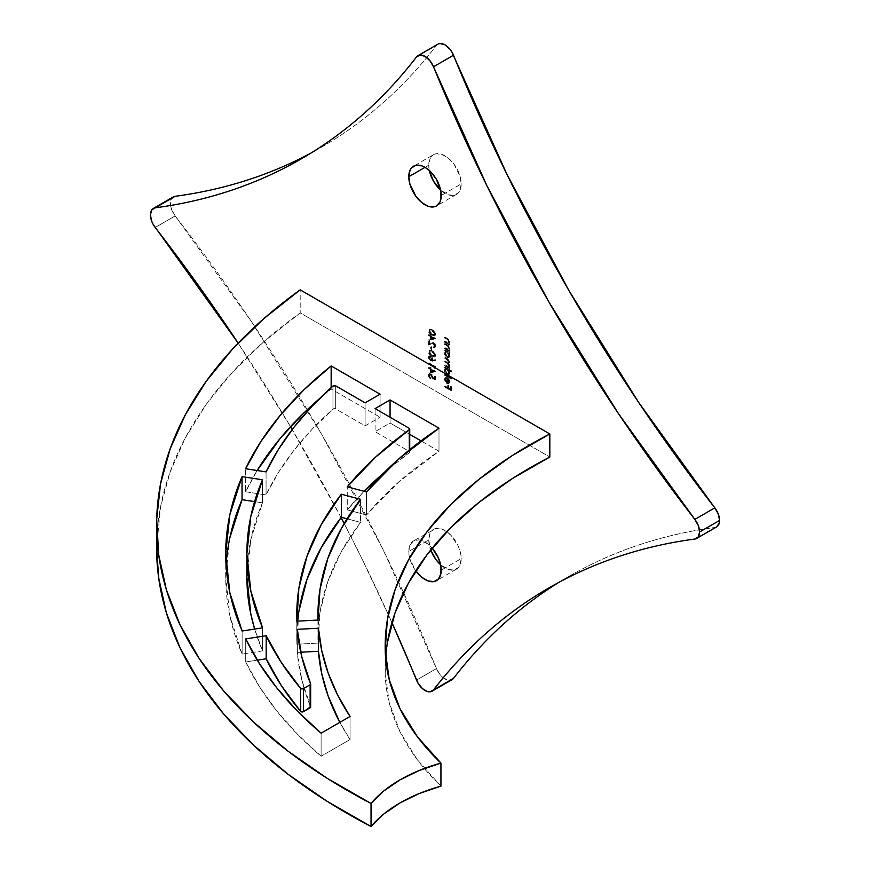 <?xml version="1.0" encoding="UTF-8"?>
<svg xmlns="http://www.w3.org/2000/svg" width="870" height="870" viewBox="0 0 870 870"><rect width="100%" height="100%" fill="white"/><g stroke="black" fill="none" stroke-linecap="round" stroke-linejoin="round"><path stroke-width="0.65" stroke-dasharray="4.35 3.26" d="M428.758 539.889A22.946 13.246 -120 0 0 430.737 549.981L428.758 539.889L408.791 551.417L428.758 539.889L429.997 533.43L433.51 529.384A22.946 13.246 -120 0 0 428.758 539.889M433.51 529.384A22.946 13.246 -120 0 1 451.193 535.529A22.946 13.246 -120 0 1 461.209 558.627L459.98 565.076L458.479 567.457L453.999 570.035L448.148 569.458L440.655 564.815A22.946 13.246 -120 0 0 456.456 569.132A22.946 13.246 -120 0 0 461.209 558.627L441.242 570.154L461.209 558.627L460.893 554.788L458.479 546.632L451.193 535.529L444.983 530.526L441.819 529.058L435.968 528.471L413.544 540.912L410.02 544.957L408.791 551.417L410.02 559.301L416.001 571.155M415.762 570.829A22.946 13.246 60 0 1 408.791 551.417A22.946 13.246 60 0 1 413.544 540.912A22.946 13.246 60 0 1 432.216 548.154L428.181 544.239L421.852 540.585L418.807 539.889L413.544 540.912M428.758 165.18A22.946 13.246 -120 0 0 429.345 170.531L428.758 165.18L425.017 167.344L428.758 165.18L429.997 158.731L433.51 154.686A22.946 13.246 -120 0 0 428.758 165.18M433.51 154.686A22.946 13.246 -120 0 1 451.193 160.83A22.946 13.246 -120 0 1 461.209 183.918L459.98 190.378L458.479 192.749L453.999 195.337L448.148 194.76L440.655 190.106A22.946 13.246 -120 0 0 456.456 194.423A22.946 13.246 -120 0 0 461.209 183.918L441.242 195.445L461.209 183.918L459.98 176.034L453.999 164.18L448.148 158.003L441.819 154.349L435.968 153.772L433.51 154.686L413.544 166.213M716.782 526.807L694.847 539.041L714.814 527.503A14.116 8.156 -120 0 0 716.641 526.894M175.153 215.934L171.673 209.735L170.563 205.494A14.116 8.156 -120 0 0 175.153 215.934L155.186 227.461L175.153 215.934L251.517 321.693L321.139 433.412L383.072 549.557L436.479 668.573A14.116 8.156 -120 0 0 443.232 677.773L440.111 674.685L436.479 668.573A1129.641 652.195 -120 0 0 175.153 215.934M170.727 206.473L170.727 200.655L173.315 196.924M251.517 178.72C275.931 170.542 299.139 160.102 321.139 147.4C343.139 134.698 363.79 119.821 383.072 102.769C402.364 85.706 420.166 66.599 436.479 45.425L438.078 44.066M548.861 587.935L568.828 576.408A1129.641 652.195 -120 0 1 714.814 527.503C688.322 531.048 662.864 536.91 638.449 545.088C614.035 553.266 590.828 563.706 568.828 576.408C546.828 589.11 526.187 603.987 506.895 621.049M443.232 677.773A14.116 8.156 -120 0 0 452.041 679.666L447.495 680.046L442.471 677.143M430.509 336.146L430.509 339.757L435.761 338.626L431.183 335.853L431.183 334.972L430.509 334.58L430.509 335.461L428.986 334.58L430.509 336.146L428.986 335.265L428.986 334.58L430.509 335.461L430.509 334.58L431.183 335.853L435.761 338.495L430.008 340.05L435.761 338.626L430.683 336.135L431.183 334.972L430.008 334.863L430.008 335.744L428.486 334.863L428.986 334.58L428.486 335.548L430.509 336.146L430.008 340.05L430.509 336.146M430.824 360.669L435.761 360.387L435.402 359.658L432.727 360.137L432.227 357.439L430.052 355.699L428.834 357.516L430.585 360.517L428.812 357.2L429.432 355.819L430.835 355.982L432.727 360.137L435.402 359.658L435.761 360.387L432.249 361.213L435.761 360.387L435.261 360.68L435.402 359.658L432.238 360.419L432.792 359.375L432.292 359.669L430.335 356.276L430.835 355.982L428.932 356.102L428.312 357.494L428.812 357.2L428.312 357.494L430.324 360.963L432.749 360.93L430.824 360.669M432.292 378.624L435.587 379.755L435.587 376.623L434.913 376.231L434.913 378.82L433.173 378.232L431.966 374.394L429.475 373.545L428.943 376.003L430.683 378.483L429.519 375.796L429.976 374.339L431.466 374.665L432.542 376.395L432.292 378.624L432.629 377.145L431.172 374.459L429.987 374.328L429.497 375.427L430.683 378.483L428.812 375.079L429.443 373.556L431.139 373.763L433.173 378.232L434.913 378.82L434.913 376.231L435.587 376.623L435.087 380.038L435.587 376.623L434.413 376.514L434.413 379.113L434.913 378.82L432.673 378.515L433.303 377.406L432.803 377.7L430.639 374.046L431.139 373.763L428.943 373.839L428.312 375.361L428.812 375.079L428.312 375.361L430.182 378.765L430.683 377.797L430.182 378.08L428.997 375.72L429.486 374.622L431.172 374.459L430.672 374.752L432.129 377.428L432.629 377.145L431.792 378.918L435.587 379.755L432.292 378.624M448.028 342.878L449.301 341.714L448.8 342.008L447.854 340.018L448.354 339.735L444.483 337.995L444.483 337.31L447.452 338.441L446.952 338.734L448.626 340.083L449.398 342.225L449.899 341.943L448.441 343.802L449.398 342.225L446.952 338.734L444.483 337.31L447.854 340.018L448.8 342.008L447.528 343.161L444.483 341.519L449.812 344.694L448.942 343.509L449.833 341.344L448.311 339.006L444.983 337.027L448.561 339.92L449.301 341.714L448.289 342.921L444.983 341.225L448.789 342.813L447.528 343.161L449.301 341.714L448.354 339.735L444.983 337.701L444.983 337.027L447.452 338.441L449.899 341.943L448.942 343.509L449.812 344.694L444.483 342.204L449.311 344.988L449.812 344.009L448.942 343.509M448.028 349.327L449.301 348.174L448.8 348.457L447.854 346.478L448.354 346.184L444.483 344.444L444.483 343.759L447.452 344.901L446.952 345.183L448.626 346.532L449.398 348.685L449.899 348.392L448.441 350.251L449.398 348.685L446.952 345.183L444.483 343.759L447.854 346.478L448.8 348.457L447.528 349.62L444.483 347.967L449.812 351.154L448.942 349.957L449.833 347.793L448.311 345.455L444.983 343.476L448.757 346.586L449.301 348.174L448.289 349.37L444.983 347.674L448.789 349.262L447.528 349.62L449.301 348.174L448.354 346.184L444.983 344.161L444.983 343.476L447.452 344.901L449.899 348.392L448.942 349.957L449.812 351.154L444.483 348.652L449.311 351.437L449.812 350.469L448.942 349.957M448.92 352.883L449.812 353.394L449.812 352.709L444.983 349.925L445.821 351.099L444.951 352.23L445.081 354.057L447.408 357.2L449.714 356.711L449.659 354.297L448.92 352.883L449.899 355.699L449.137 357.363L447.408 357.2L444.896 352.839L445.821 351.099L444.983 349.925L449.812 352.709L449.311 353.688L449.812 352.709L444.483 350.219L444.483 350.904L445.821 351.099L444.396 353.133L444.896 352.839L444.396 353.133L446.908 357.483L448.637 357.657L449.899 355.699L449.398 355.993L448.42 353.176L449.812 353.394L448.92 352.883M444.983 374.274L444.983 374.959L451.758 378.863L451.758 378.189L444.983 374.274L451.758 378.189L451.758 378.863L444.483 375.242L451.758 378.863L451.758 378.189L444.983 374.274L444.483 375.242L444.983 374.274M446.506 378.015L445.734 377.526L444.396 379.331L446.886 383.572L448.496 383.866L449.398 382.202L448.441 379.407L446.767 377.841L446.767 382.822L447.267 382.539L445.614 380.331L446.234 377.243L444.918 378.657L445.614 381.473L447.387 383.289L449.388 383.365L449.659 380.516L447.713 377.841L447.267 382.539L447.267 377.547L448.942 379.124L449.899 381.919L448.996 383.572L447.387 383.289L444.896 379.048L446.234 377.243L446.506 378.015L444.994 379.766L446.234 377.243L445.081 377.7L446.234 377.243M444.983 385.91L444.983 386.595L451.584 390.402L451.584 386.693L450.91 386.302L450.91 389.325L448.876 388.161L448.876 385.127L448.202 384.736L448.202 387.77L444.983 385.91L448.202 387.77L448.202 384.736L448.876 385.127L448.876 388.161L450.91 389.325L450.91 386.302L451.584 386.693L451.584 390.402L444.483 386.878L451.095 390.695L451.584 386.693L450.41 386.584L450.41 389.619L448.376 388.444L448.876 385.127L447.702 385.019L447.702 388.053L444.983 385.91L444.483 386.878L444.983 385.91M448.876 369.967L451.758 371.631L451.758 370.946L444.983 367.042L445.821 368.206L444.951 369.337L445.081 371.175L447.408 374.307L449.714 373.817L449.638 371.381L448.876 369.967L449.899 372.817L449.137 374.47L447.408 374.307L444.896 369.946L445.821 368.206L444.983 367.042L451.758 370.946L451.258 371.925L451.758 370.946L444.483 367.325L444.483 368.01L445.821 368.206L444.396 370.239L444.896 369.946L444.396 370.239L446.908 374.589L448.637 374.763L449.899 372.817L449.398 373.099L448.376 370.261L451.758 371.631L448.876 369.967M449.649 366.705L448.474 367.379L449.398 365.987L448.235 363.54L449.398 362.17L447.104 358.962L444.483 357.45L448.8 361.953L446.364 362.344L444.483 361.267L448.8 365.77L446.517 366.248L444.483 365.074L449.812 368.26L448.974 367.096L449.899 365.704L448.735 363.258L449.812 362.475L449.649 360.735L444.983 357.168L448.605 360.039L449.301 361.659L448.474 362.714L444.983 360.974L448.681 363.954L449.094 366.216L447.8 366.357L444.983 364.791L447.017 365.965L449.301 365.476L447.441 363.073L444.983 361.659L444.983 360.974L446.865 362.061L449.301 361.659L447.604 359.353L444.983 357.853L444.983 357.168L447.604 358.668L449.899 361.887L448.735 363.258L449.899 365.704L448.974 367.096L449.812 368.26L444.483 365.759L449.311 368.543L449.812 367.575L448.474 367.379L449.649 366.705L448.974 367.096M430.509 369L430.509 372.61L435.761 371.479L431.183 368.706L431.183 367.825L430.509 367.434L430.509 368.314L428.986 367.434L430.509 369L428.986 368.119L428.986 367.434L430.509 368.314L430.509 367.434L431.183 368.706L435.761 371.338L430.008 372.904L435.761 371.479L430.683 368.989L431.183 367.825L430.008 367.716L430.008 368.597L428.486 367.716L428.986 367.434L428.486 368.401L430.509 369L430.008 372.904L430.509 369M434.913 366.944L434.913 368.119L435.587 368.053L435.587 366.651L428.986 362.833L428.986 363.519L434.913 366.944L428.986 363.519L428.986 362.833L435.587 366.651L435.587 368.053L434.413 368.401L435.587 368.053L435.587 366.651L428.486 363.127L428.486 363.812L434.913 366.944L434.413 368.401L434.913 366.944M432.281 350.86L429.149 350.414L429.062 352.72L431.292 355.406L434.543 356.907L435.674 356.102L435.674 354.786L433.445 351.621L432.281 350.86L435.761 355.493L435.185 356.754L432.281 356.037L428.812 351.491L428.312 351.774L431.781 356.33L434.685 357.048L435.761 355.493L435.261 355.786L431.781 351.143L432.281 350.86L428.91 350.479L428.312 351.774L429.41 350.197L432.281 350.86M431.183 346.608L431.183 349.533L431.868 349.925L431.868 346.999L431.183 346.608L431.868 346.999L431.868 349.925L430.683 349.827L431.368 350.219L431.868 346.999L430.683 346.891L430.683 349.827L431.183 346.608M433.738 343.095L435.076 345.521L433.554 347.097L435.598 346.749L435.207 343.922L433.108 342.171L429.66 343.509L429.66 339.952L428.986 339.561L428.986 344.748L433.738 343.095L428.986 344.748L428.986 339.561L429.66 339.952L429.66 343.509L433.793 342.443L435.761 345.879L435.152 347.26L433.554 347.097L435.076 345.521L433.053 347.38L434.652 347.554L435.761 345.879L435.261 346.162L433.293 342.726L433.793 342.443L429.16 343.791L429.66 339.952L428.486 339.855L428.486 345.031L433.738 343.095L433.238 343.378L434.587 345.814L433.053 347.38L434.619 347.576L435.261 346.162L434.706 344.215L432.945 342.562L429.16 343.791L429.16 340.246L428.486 339.855L428.486 345.031L432.651 343.182L434.587 345.814L435.076 345.521L433.738 343.095M432.281 329.741L429.149 329.295L429.062 331.601L431.292 334.287L434.543 335.787L435.674 334.983L435.674 333.667L433.445 330.502L432.281 329.741L435.761 334.374L435.185 335.635L432.281 334.917L428.812 330.372L428.312 330.654L431.781 335.211L434.685 335.929L435.761 334.374L435.261 334.667L431.781 330.024L432.281 329.741L428.91 329.36L428.312 330.654L429.41 329.077L432.281 329.741M310.612 706.853L310.612 683.798L310.612 706.853L301.781 679.807L297.333 652.391A515.399 297.562 0 0 0 310.612 706.853L310.59 707.375M297.333 629.336L297.333 652.391L300.737 652.217L297.333 652.391L297.333 629.336M350.055 739.533L350.055 716.467L350.055 739.533L321.106 756.247L350.055 739.533A494.214 285.338 0 0 1 339.855 722.361L350.055 739.533M321.106 733.182L321.106 756.247L321.106 733.182M245.71 661.961A554.233 319.986 0 0 0 321.106 756.247L297.322 734.084L276.736 710.877L259.499 686.778L245.71 661.961L257.281 660.167L245.71 661.961L245.71 638.895L245.71 661.961M297.616 621.136A515.399 297.562 0 0 0 296.757 638.341A515.399 297.562 0 0 0 296.855 644.235L296.855 621.169L296.855 644.235L318.007 643.115L318.007 620.06L318.007 643.115L296.855 644.235L298.834 611.621M347.054 518.792L360.582 522.391L360.582 499.337L360.582 522.391A494.214 285.338 0 0 0 317.941 638.341A494.214 285.338 0 0 0 318.007 643.115L320.029 612.11L327.87 581.41L341.442 551.384L360.582 522.391L347.054 518.792M246.884 576.875L250.788 539.585L262.49 502.838L262.49 479.783L262.49 502.838L254.573 501.62L262.49 502.838A533.049 307.752 0 0 0 246.884 576.766M262.588 650.901L262.588 627.846L262.588 650.901L242.121 654.077L262.588 650.901A533.049 307.752 0 0 1 254.649 629.075L262.588 650.901M242.121 631.011L242.121 654.077L242.121 631.011M409.346 452.715A515.399 297.562 0 0 0 384.507 472.258L409.346 452.715A1.762 1.022 0 0 0 409.726 452.074A1.762 1.022 0 0 0 409.204 451.356L409.204 428.29L409.204 451.356L375.09 431.661L375.09 408.596L375.09 431.661L390.064 423.005L390.064 417.241L390.064 423.005L409.726 434.358L390.064 423.005L375.09 431.661L409.204 451.356L409.346 452.715L409.346 449.964L409.346 452.715M364.084 491.289A515.399 297.562 0 0 0 347.271 509.863L347.271 486.808L347.271 509.863L366.498 514.996L366.498 491.931L366.498 514.996L347.271 509.863L364.084 491.289M438.991 428.192L438.991 451.258L421.004 440.872L438.991 451.258A494.214 285.338 0 0 0 366.498 514.996L399.047 481.719L438.991 451.258L438.991 428.192M385.595 657.774A494.214 285.338 0 0 0 385.171 669.65A494.214 285.338 0 0 0 385.203 673.119L385.203 650.064L385.203 673.119A388.314 224.188 0 0 0 424.321 768.493A388.314 224.188 0 0 0 440.938 786.143L417.35 759.749L400.015 731.779L389.238 702.732L385.203 673.119L387.367 642.734M156.622 547.85L160.537 506.96L170.161 471.91L185.473 437.545L206.353 404.169L232.594 372.077L263.969 341.573L300.204 312.906L549.829 457.022L300.204 312.906L300.204 289.851L300.204 312.906A649.542 375.013 0 0 0 156.926 536.54M331.155 388.999L331.155 387.639L331.155 388.999A554.233 319.986 0 0 0 319.355 398.786L331.155 388.999L380.081 417.241L331.155 388.999M380.081 394.186L380.081 417.241L380.081 394.186M365.106 402.832L365.106 425.887L380.081 417.241L365.106 425.887L335.689 408.911L335.689 385.856L335.689 408.911A1.762 1.022 0 0 0 332.971 409.074L332.971 386.019L332.971 409.074A533.049 307.752 0 0 0 266.068 494.954L266.068 471.899L266.068 494.954L245.601 491.789L245.601 468.734L245.601 491.789L257.15 470.518A554.233 319.986 0 0 0 245.601 491.789L266.068 494.954L278.454 472.432L293.788 450.529L312.004 429.367L333.525 408.759L335.689 408.911L365.106 425.887L365.106 402.832M226.069 565.239A554.233 319.986 0 0 0 225.711 576.766A554.233 319.986 0 0 0 242.121 654.077L229.843 615.764L225.711 576.875L229.789 537.986M391.935 622.594L363.105 561.085L344.183 523.533A1129.641 652.195 60 0 1 391.935 622.594M341.094 517.596L292.19 429.552A1129.641 652.195 60 0 1 341.094 517.596M290.482 426.648L238.152 343.117A1129.641 652.195 60 0 1 290.482 426.648M173.326 196.914A14.116 8.156 -120 0 0 170.563 205.494M437.925 44.152A14.116 8.156 -120 0 0 436.479 45.425L416.512 56.952L436.479 45.425A1129.641 652.195 -120 0 1 321.139 147.4A1129.641 652.195 -120 0 1 311.068 153.011M568.828 576.408A1129.641 652.195 -120 0 0 558.932 582.324M416.512 680.101L436.479 668.573L416.512 680.101M451.095 390.695L451.095 386.976L450.41 386.584L450.41 389.619L448.376 388.444L448.376 385.41L447.702 385.019L447.702 388.053L444.483 386.193L444.483 386.878L451.095 390.695M445.734 377.526L444.418 378.95L445.114 381.756L447.104 383.692L448.996 383.572M448.496 383.866L449.899 381.919L449.398 382.202L448.441 379.407L448.942 379.124L446.767 377.841L446.767 382.822L444.994 379.766L445.494 379.472L447.267 382.539L446.092 382.278L445.027 380.179L446.005 378.298M448.354 382.996L449.301 381.538L447.865 378.57L447.365 378.863L448.8 382.017L447.365 383.094L447.865 378.57L447.365 383.094L447.365 378.863L448.8 381.821L448.354 382.996L447.365 383.094L448.855 382.713L447.365 383.094M447.865 382.8L447.865 378.57L449.203 380.755L448.855 382.713M451.258 379.157L451.258 378.472L444.483 374.557L444.483 375.242L451.258 379.157M445.32 368.488L444.483 367.325L451.258 371.24L451.258 371.925L448.376 370.261L449.377 372.762L448.681 374.742L446.419 374.263L444.581 371.457L444.624 369.108L445.821 368.206M446.886 369.402L445.527 369.271L445.027 371.012L446.169 373.306L447.735 374.154L448.768 372.295L446.886 369.402L448.8 372.751L449.301 372.458L447.387 369.108L446.06 368.956L444.994 370.555L445.56 369.239L446.886 369.402M445.494 370.272L447.408 373.621L446.908 373.904L444.994 370.555L446.31 368.858L448.137 369.696L449.301 372.458L448.246 374.024L446.908 373.904L448.746 373.741L449.301 372.458L448.757 373.73L447.408 373.621L445.494 370.272M448.474 367.379L449.311 368.543L444.483 365.759L444.983 364.791L448.039 366.814L449.301 365.476L448.8 365.77L446.941 363.366L447.441 363.073L444.483 361.953L444.983 360.974L447.974 363.007L449.301 361.659L448.8 361.953L447.104 359.647L447.604 359.353L444.483 358.135L444.983 357.168L447.604 358.668L447.104 358.962L449.398 362.17L449.899 361.887L448.235 363.54L448.735 363.258L448.235 363.54L449.398 365.987L449.899 365.704L449.148 366.999M448.8 361.953L448.866 362.616L449.301 361.659M448.8 365.77L448.855 366.422L449.301 365.476M445.32 351.382L444.483 350.219L449.311 353.002L449.311 353.688L448.42 353.176L449.388 355.656L448.681 357.635L446.419 357.146L444.581 354.351L444.624 351.991L445.821 351.099M446.886 352.285L445.527 352.154L445.027 353.905L446.169 356.189L447.735 357.048L448.768 355.188L446.886 352.285L448.8 355.634L449.301 355.351L447.387 352.002L446.06 351.85L444.994 353.448L445.56 352.132L446.886 352.285M445.494 353.155L447.408 356.504L446.908 356.798L444.994 353.448L446.31 351.752L448.137 352.589L449.301 355.351L448.246 356.917L446.908 356.798L448.746 356.635L449.301 355.351L448.757 356.624L447.408 356.504L445.494 353.155M448.441 350.251L449.311 351.437L444.483 348.652L444.983 347.674L447.528 349.62M448.441 343.802L449.311 344.988L444.483 342.204L444.983 341.225L447.528 343.161M435.087 376.906L435.087 380.038L431.792 378.918L431.748 375.905L429.475 374.622L429.019 376.025L430.182 378.765L428.616 376.775L428.518 374.307L429.867 373.741L431.466 374.676L432.673 378.515L434.413 379.113L434.413 376.514L435.087 376.906M435.261 371.773L430.683 368.989L430.683 368.108L430.008 367.716L430.008 368.597L428.486 367.716L430.008 369.282L430.008 372.904L435.261 371.773M430.683 369.674L433.554 371.327L430.683 371.947L431.183 369.391L430.683 371.947L430.683 369.674L433.554 371.327L430.683 371.947L434.054 371.044L430.683 369.674M434.054 371.044L431.183 371.664L431.183 369.391L434.054 371.044M435.087 368.347L435.087 366.933L428.486 363.127L435.087 368.347M435.261 360.68L430.324 360.963L428.899 359.473L428.464 356.667L429.552 355.993L431.096 356.874L432.238 360.419L434.902 359.941L435.261 360.68M430.302 356.939L429.193 357.07L429.084 358.505L430.03 360.071L431.259 360.343L431.531 358.744L430.302 356.939L431.618 359.419L432.118 359.136L430.802 356.646L428.997 357.842L430.302 356.939L428.997 357.842L429.497 357.559L430.802 359.973L430.302 360.267L428.997 357.842M430.802 356.646L429.497 357.559L429.856 356.613L430.802 356.646L432.118 359.136L430.302 360.267L432.118 359.136L431.759 360.049L430.802 359.973L432.118 359.136M431.618 359.419L430.302 360.267M430.802 359.973L429.497 357.559M431.781 356.33L428.856 353.644L428.312 351.774L429.03 350.425L432.368 351.502L434.924 354.318L434.619 357.081L431.781 356.33M434.587 355.373L433.227 352.861L430.128 351.165L429.019 352.415L430.498 354.786L433.575 356.385L435.076 355.08L431.792 355.645L435.076 355.08L432.292 351.545L431.792 351.828L435.065 355.33L434.076 356.091L431.792 355.645L428.997 352.143L430.128 351.165L432.292 351.545L430.628 350.871L428.997 352.143L430.128 351.165M430.628 350.871L429.497 351.85L432.292 355.351L430.498 354.036L429.497 351.697L430.824 350.914L434.065 352.905L435.076 355.08M431.368 350.219L431.368 347.282L430.683 346.891L430.683 349.827L431.368 350.219M434.587 345.814L434.652 346.521L435.076 345.521M435.261 338.919L430.683 336.135L430.683 335.254L430.008 334.863L430.008 335.744L428.486 334.863L430.008 336.429L430.008 340.05L435.261 338.919M430.683 336.82L433.554 338.484L430.683 339.093L431.183 336.538L430.683 339.093L430.683 336.82L433.554 338.484L430.683 339.093L434.054 338.191L430.683 336.82M434.054 338.191L431.183 338.811L431.183 336.538L434.054 338.191M431.781 335.211L428.856 332.525L428.312 330.654L429.03 329.306L432.368 330.382L434.924 333.199L434.619 335.961L431.781 335.211M434.587 334.254L433.227 331.742L430.128 330.045L429.019 331.296L430.498 333.667L433.575 335.265L435.076 333.96L431.792 334.526L435.076 333.96L432.292 330.426L431.792 330.709L435.065 334.21L434.076 334.972L431.792 334.526L428.997 331.024L430.128 330.045L432.292 330.426L430.628 329.752L428.997 331.024L430.128 330.045M430.628 329.752L429.497 330.741L432.292 334.232L430.498 332.916L429.497 330.578L430.824 329.795L434.065 331.785L435.076 333.96M456.456 569.132L436.49 580.66M456.456 194.423L436.49 205.951M296.757 638.341L296.757 615.275M317.941 620.06L317.941 638.341M409.726 449.649L409.726 452.074M385.171 669.65L385.171 646.595M225.711 576.766L225.711 553.701M301.172 158.927L321.139 147.4"/><path stroke-width="1.3" d="M430.737 549.981A22.946 13.246 -120 0 0 440.655 564.815L435.968 559.627L430.737 549.981M441.242 570.154A22.946 13.246 60 0 1 436.49 580.66A22.946 13.246 60 0 1 415.762 570.829L421.852 577.332L428.181 580.986L434.032 581.573L438.502 578.985L440.927 573.624L440.927 566.316L438.502 558.17L432.216 548.154A22.946 13.246 60 0 1 441.242 570.154M429.345 170.531A22.946 13.246 -120 0 0 440.655 190.106L433.51 181.177L429.345 170.531M408.791 176.719L425.017 167.344L421.852 165.876L416.001 165.3L411.521 167.888L410.02 170.259L408.791 176.719L410.02 184.592L416.001 196.457L421.852 202.634L428.181 206.288L434.032 206.864L436.49 205.951A22.946 13.246 60 0 1 418.807 199.806A22.946 13.246 60 0 1 408.791 176.719A22.946 13.246 60 0 1 413.544 166.213A22.946 13.246 60 0 1 431.226 172.358A22.946 13.246 60 0 1 441.242 195.445A22.946 13.246 60 0 1 436.49 205.951L440.002 201.905L440.927 198.925L440.927 191.617L436.49 179.459L431.226 172.358L425.017 167.344L408.791 176.719M699.589 531.962A14.116 8.156 60 0 1 696.674 538.421A14.116 8.156 60 0 1 694.847 539.041C668.356 542.575 642.897 548.437 618.483 556.615C594.069 564.793 570.861 575.233 548.861 587.935C526.861 600.637 506.209 615.525 486.928 632.577C467.636 649.629 449.833 668.747 433.521 689.921L429.889 691.835L427.529 691.574L422.505 688.67L418.111 683.298L391.935 622.594A1129.641 652.195 60 0 1 416.512 680.101A14.116 8.156 60 0 0 432.075 691.193A14.116 8.156 60 0 0 433.521 689.921A1129.641 652.195 60 0 1 548.861 587.935A1129.641 652.195 60 0 1 694.847 539.041L698.327 536.855L699.589 531.962L719.566 520.434L699.589 531.962L698.327 525.611L694.847 519.401A1129.641 652.195 60 0 1 433.521 66.772L486.928 185.778L548.861 301.933L618.483 413.642L694.847 519.401A14.116 8.156 60 0 1 699.589 531.962M696.674 538.421L716.641 526.894A14.116 8.156 -120 0 0 719.566 520.434L719.24 523.153L716.782 526.807M173.184 197.001L175.153 196.305C201.644 192.759 227.103 186.898 251.517 178.72M438.078 44.066L440.111 43.5L444.983 44.849L449.855 49.122L451.889 52.037L506.895 174.25L568.828 290.406L638.449 402.114L714.814 507.873L718.294 514.072L719.566 520.434A14.116 8.156 -120 0 0 714.814 507.873L694.847 519.401L714.814 507.873A1129.641 652.195 -120 0 1 453.487 55.245A14.116 8.156 -120 0 0 437.925 44.152L417.959 55.68A14.116 8.156 60 0 1 433.521 66.772L453.487 55.245L433.521 66.772L429.889 60.65L425.017 56.376L420.145 55.027L416.512 56.952A1129.641 652.195 60 0 1 301.172 158.927C323.172 146.225 343.813 131.348 363.105 114.296C382.398 97.244 400.2 78.126 416.512 56.952A14.116 8.156 60 0 1 417.959 55.68M506.895 621.049C487.602 638.101 469.8 657.209 453.487 678.382L451.889 679.742M266.176 635.731L266.176 658.797A533.049 307.752 0 0 0 300.607 711.399L300.607 688.344A533.049 307.752 180 0 1 266.176 635.731L245.71 638.895L266.176 635.731L281.304 662.494L300.607 688.344L300.607 711.399A1.762 1.022 0 0 0 303.445 711.682L303.445 688.616A1.762 1.022 180 0 1 300.607 688.344L303.445 688.616L303.445 711.682L310.133 707.81L310.133 684.755L303.445 688.616L310.133 684.755L310.133 707.81A1.762 1.022 0 0 0 310.655 707.092A1.762 1.022 0 0 0 310.612 706.853L303.445 711.682L300.607 711.399L281.304 685.549L266.176 658.797L266.176 635.731M310.612 683.798A1.762 1.022 180 0 1 310.655 684.037A1.762 1.022 180 0 1 310.133 684.755L310.612 683.798A515.399 297.562 180 0 1 297.333 629.336L318.442 628.227L297.333 629.336L301.781 656.741L310.612 683.798M300.737 652.217L318.442 651.282L318.442 628.227L318.442 651.282A494.214 285.338 0 0 0 339.855 722.361L328.175 696.13L321.769 673.815L318.442 651.282L300.737 652.217M350.055 716.467A494.214 285.338 180 0 1 318.442 628.227L321.769 650.76L328.175 673.075L337.625 695.021L350.055 716.467L321.106 733.182A554.233 319.986 180 0 1 245.71 638.895L259.499 663.723L276.736 687.822L297.322 711.029L321.106 733.182L350.055 716.467M298.834 611.621L306.99 579.333L321.215 547.752L341.344 517.269L341.344 494.203L360.582 499.337L341.344 494.203L321.215 524.697L306.99 556.278L298.834 588.566L296.855 621.169L318.007 620.06A494.214 285.338 180 0 1 317.941 615.275A494.214 285.338 180 0 1 360.582 499.337L341.442 528.329L327.87 558.355L320.029 589.055L318.007 620.06L296.855 621.169A515.399 297.562 180 0 1 296.757 615.275A515.399 297.562 180 0 1 341.344 494.203L341.344 517.269A515.399 297.562 0 0 0 297.616 621.136M341.344 517.269L347.054 518.792L341.344 517.269M229.789 537.986L242.034 499.674L254.573 501.62L242.034 499.674L242.034 476.619L262.49 479.783L250.788 516.53L246.884 553.82L250.843 591.111L262.588 627.846A533.049 307.752 180 0 1 246.884 553.701A533.049 307.752 180 0 1 262.49 479.783L242.034 476.619L242.034 499.674A554.233 319.986 0 0 0 226.069 565.239M246.884 553.701L246.884 576.766A533.049 307.752 0 0 0 254.649 629.075L250.843 614.166L246.884 576.875M262.588 627.846L242.121 631.011A554.233 319.986 180 0 1 225.711 553.701A554.233 319.986 180 0 1 242.034 476.619L229.789 514.931L225.711 553.82L229.843 592.709L242.121 631.011L262.588 627.846M384.507 472.258A515.399 297.562 0 0 0 364.084 491.289L384.507 472.258M409.346 429.649L409.346 449.964L409.204 428.29A1.762 1.022 180 0 1 409.726 429.019A1.762 1.022 180 0 1 409.346 429.649A515.399 297.562 180 0 0 347.271 486.808L375.492 457.207L409.346 429.649M375.09 408.596L409.204 428.29L375.09 408.596L390.064 399.95L375.09 408.596M390.064 417.241L390.064 399.95L438.991 428.192L399.047 458.664L366.498 491.931A494.214 285.338 180 0 1 438.991 428.192L390.064 399.95L390.064 417.241M421.004 440.872L409.726 434.358L421.004 440.872M156.926 536.54A649.542 375.013 0 0 0 156.622 548.067A649.542 375.013 0 0 0 371.044 826.5L371.044 803.445A149.673 86.413 180 0 1 440.938 763.088A388.314 224.188 180 0 1 385.203 650.064A494.214 285.338 180 0 1 385.171 646.595A494.214 285.338 180 0 1 549.829 433.967L549.829 457.022A494.214 285.338 0 0 0 385.595 657.774M371.044 803.445A649.542 375.013 180 0 1 156.622 525.012A649.542 375.013 180 0 1 300.204 289.851L263.969 318.507L232.594 349.022L206.353 381.103L185.473 414.49L170.161 448.855L160.537 483.894L156.698 519.314L158.677 554.777L166.442 589.98L179.949 624.595L199.056 658.329L223.59 690.856L253.355 721.904L288.057 751.191L327.414 778.454L371.044 803.445L383.822 790.939L400.059 779.835L419.275 770.472L440.938 763.088L440.938 786.143A149.673 86.413 0 0 0 371.044 826.5L371.044 803.445M331.155 387.639L331.155 365.944L380.081 394.186L365.106 402.832L335.689 385.856L365.106 402.832L380.081 394.186L331.155 365.944L331.155 387.639M332.971 386.019A1.762 1.022 180 0 1 335.689 385.856L332.971 386.019L312.004 406.312L293.788 427.474L278.454 449.377L266.068 471.899A533.049 307.752 180 0 1 332.971 386.019M245.601 468.734L266.068 471.899L245.601 468.734A554.233 319.986 180 0 1 331.155 365.944L303.869 389.869L280.39 415.12L260.913 441.471L245.601 468.734M366.498 491.931L347.271 486.808L366.498 491.931M156.622 547.85L158.677 577.843L166.442 613.035L179.949 647.661L199.056 681.384L223.59 713.911L253.355 744.959L288.057 774.246L327.414 801.509L371.044 826.5L383.822 813.994L400.059 802.901L419.275 793.527L440.938 786.143L440.938 763.088L417.35 736.694L400.015 708.724L389.238 679.677L385.203 650.064L387.367 619.679L395.121 589.599L408.378 560.171L426.985 531.722L450.736 504.578L479.348 479.044L512.495 455.423L549.829 433.967L300.204 289.851L549.829 433.967L549.829 457.022L512.495 478.478L479.348 502.11L450.736 527.633L426.985 554.777L408.378 583.226L395.121 612.654L387.367 642.734M319.355 398.786A554.233 319.986 0 0 0 257.15 470.518L280.39 438.175L303.869 412.935L319.355 398.786M257.281 660.167L266.176 658.797L257.281 660.167M153.359 208.441A14.116 8.156 60 0 0 155.186 227.461A1129.641 652.195 60 0 1 238.152 343.117L153.218 224.493L151.706 221.263L150.434 214.912L151.706 210.018L155.186 207.832C181.678 204.287 207.136 198.425 231.55 190.247C255.965 182.069 279.172 171.629 301.172 158.927A1129.641 652.195 60 0 1 155.186 207.832L175.153 196.305A14.116 8.156 -120 0 0 173.326 196.914L153.359 208.441A14.116 8.156 60 0 1 155.186 207.832L175.153 196.305A1129.641 652.195 -120 0 0 311.068 153.011M344.183 523.533L341.094 517.596A1129.641 652.195 60 0 1 344.183 523.533M292.19 429.552L290.482 426.648A1129.641 652.195 60 0 1 292.19 429.552M432.075 691.193L452.041 679.666A14.116 8.156 -120 0 0 453.487 678.382L433.521 689.921L453.487 678.382A1129.641 652.195 -120 0 1 558.932 582.324M310.655 684.037L310.655 707.092M317.941 615.492L317.941 620.06M409.726 429.019L409.726 449.649M156.622 525.012L156.622 548.067"/></g></svg>
